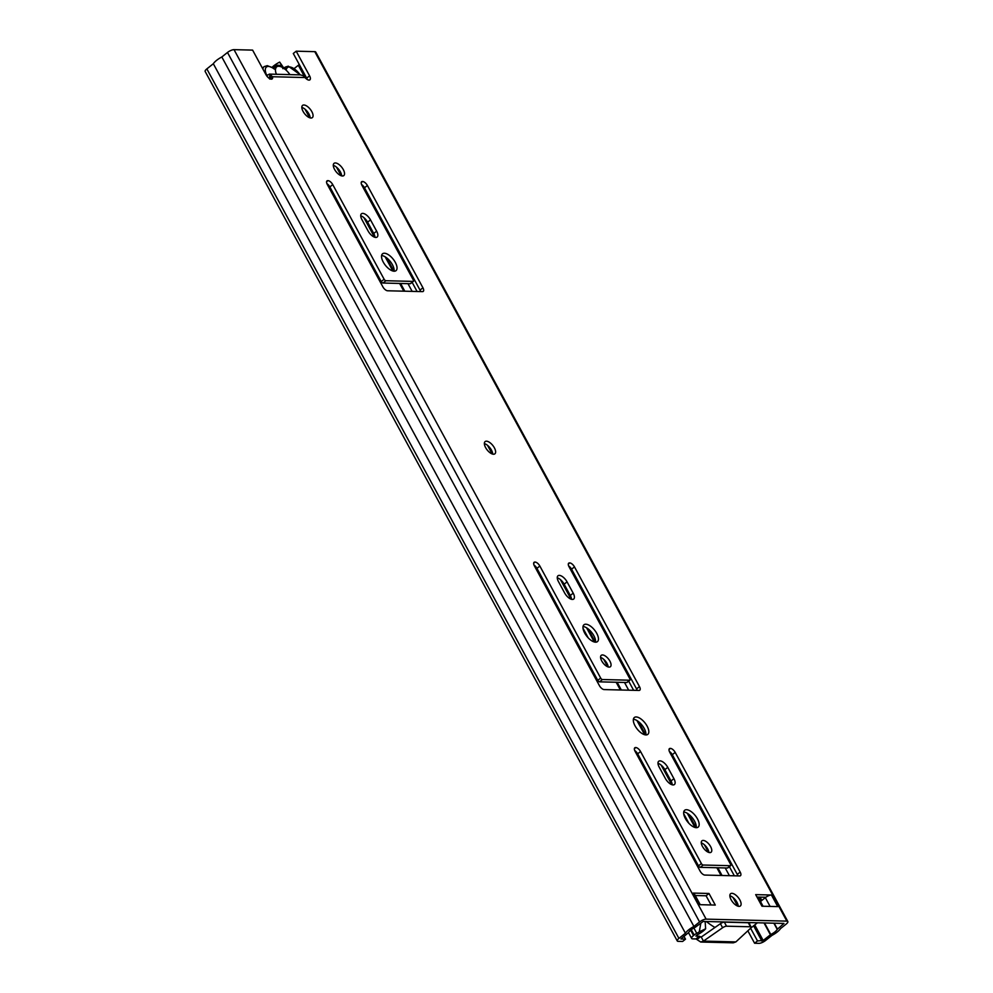 <?xml version="1.0" encoding="UTF-8"?>
<svg xmlns="http://www.w3.org/2000/svg" width="993" height="993" viewBox="0 0 993 993"><rect width="100%" height="100%" fill="white"/><g stroke="black" fill="none" stroke-linecap="round" stroke-linejoin="round"><path stroke-width="1.49" d="M301.822 107.418A7.832 3.6 -128.5 0 1 308.922 113.934A7.832 3.6 -128.5 0 1 310.176 117.919M303.076 111.402A7.832 3.6 -128.5 0 1 302.58 105.382A7.832 3.6 -128.5 0 1 311.827 111.626A7.832 3.6 -128.5 0 1 312.323 117.633A7.832 3.6 -128.5 0 1 303.076 111.402M333.288 165.384A7.832 3.6 -128.5 0 1 340.4 171.901A7.832 3.6 -128.5 0 1 341.654 175.885M334.542 169.369A7.832 3.6 -128.5 0 1 334.045 163.349A7.832 3.6 -128.5 0 1 343.305 169.592A7.832 3.6 -128.5 0 1 343.801 175.6A7.832 3.6 -128.5 0 1 334.542 169.369M484.361 443.623A7.832 3.6 -128.5 0 1 491.473 450.127A7.832 3.6 -128.5 0 1 492.727 454.124M485.614 447.607A7.832 3.6 -128.5 0 1 485.118 441.587A7.832 3.6 -128.5 0 1 494.377 447.818A7.832 3.6 -128.5 0 1 494.874 453.838A7.832 3.6 -128.5 0 1 485.614 447.607M633.385 719.28A10.786 4.953 -128.5 0 1 644.196 728.415A10.786 4.953 -128.5 0 1 645.847 734.932M635.036 725.796A10.786 4.953 -128.5 0 1 634.341 717.517A10.786 4.953 -128.5 0 1 647.101 726.094A10.786 4.953 -128.5 0 1 647.784 734.386A10.786 4.953 -128.5 0 1 635.036 725.796M381.597 255.549A10.786 4.953 -128.5 0 1 392.409 264.684A10.786 4.953 -128.5 0 1 394.06 271.201M383.248 262.078A10.786 4.953 -128.5 0 1 382.566 253.786A10.786 4.953 -128.5 0 1 395.313 262.375A10.786 4.953 -128.5 0 1 395.996 270.667A10.786 4.953 -128.5 0 1 383.248 262.078M583.028 626.533A10.786 4.953 -128.5 0 1 593.839 635.669A10.786 4.953 -128.5 0 1 595.49 642.186M584.678 633.05A10.786 4.953 -128.5 0 1 583.983 624.771A10.786 4.953 -128.5 0 1 596.743 633.36A10.786 4.953 -128.5 0 1 597.426 641.639A10.786 4.953 -128.5 0 1 584.678 633.05M729.929 895.773L729.855 895.773A7.832 3.6 -128.5 0 1 736.955 902.265A7.832 3.6 -128.5 0 1 738.209 906.249M731.109 899.745A7.832 3.6 -128.5 0 1 730.6 893.725A7.832 3.6 -128.5 0 1 739.859 899.956A7.832 3.6 -128.5 0 1 740.356 905.976A7.832 3.6 -128.5 0 1 731.109 899.745M683.743 812.026A10.786 4.953 -128.5 0 1 694.554 821.161A10.786 4.953 -128.5 0 1 696.205 827.678M685.393 818.542A10.786 4.953 -128.5 0 1 684.698 810.251A10.786 4.953 -128.5 0 1 697.446 818.84A10.786 4.953 -128.5 0 1 698.141 827.132A10.786 4.953 -128.5 0 1 685.393 818.542M600.566 657.416A7.311 3.364 -128.5 0 1 606.996 663.436A7.311 3.364 -128.5 0 1 608.163 666.948M601.733 660.928A7.311 3.364 -128.5 0 1 601.261 655.318A7.311 3.364 -128.5 0 1 609.901 661.127A7.311 3.364 -128.5 0 1 610.36 666.75A7.311 3.364 -128.5 0 1 601.733 660.928M701.281 842.908A7.311 3.364 -128.5 0 1 707.711 848.928A7.311 3.364 -128.5 0 1 708.865 852.441M702.436 846.421A7.311 3.364 -128.5 0 1 701.977 840.798A7.311 3.364 -128.5 0 1 710.616 846.619A7.311 3.364 -128.5 0 1 711.075 852.242A7.311 3.364 -128.5 0 1 702.436 846.421M307.259 79.49A5.226 2.396 -128.5 0 0 306.676 78.137L293.295 53.498L296.199 51.189L309.568 75.828A5.226 2.396 -128.5 0 1 309.903 79.837A5.226 2.396 -128.5 0 1 305.012 77.541L303.163 75.691L300.432 74.885M683.954 936.312L685.505 939.155L682.601 941.463L678.219 941.352A5.226 1.663 -28.5 0 1 677.263 940.954L205.166 71.471A5.226 1.663 -28.5 0 1 206.842 68.902L213.321 63.738A11.829 3.773 -28.5 0 1 221.824 56.973L227.484 52.468A5.226 1.663 -28.5 0 1 234.025 49.65L252.607 50.109L265.987 74.748A5.226 2.396 -128.5 0 0 272.156 78.906A5.226 2.396 -128.5 0 0 272.554 76.734L269.649 79.043M361.539 184.499A4.692 2.16 -128.5 0 1 364.481 187.789L420.027 290.105A4.692 2.16 -128.5 0 1 420.647 291.594M326.908 183.643A4.692 2.16 -128.5 0 1 329.85 186.932L381.225 281.565A1.738 0.794 51.5 0 0 382.988 283.03L410.233 283.713A1.738 0.794 51.5 0 0 410.519 283.626A1.738 0.794 51.5 0 0 410.68 283.353M360.72 215.829A7.659 3.513 -128.5 0 1 367.609 222.184L373.74 233.479A7.659 3.513 -128.5 0 1 374.969 237.315M557.272 577.827A7.659 3.513 -128.5 0 1 564.148 584.182L570.292 595.477A7.659 3.513 -128.5 0 1 571.509 599.313M568.629 565.911A4.692 2.16 -128.5 0 1 571.571 569.2L636.563 688.906A4.692 2.16 -128.5 0 1 637.183 690.396M533.998 565.054A4.692 2.16 -128.5 0 1 536.94 568.344L597.761 680.366A1.738 0.794 51.5 0 0 599.524 681.843L626.757 682.514A1.738 0.794 51.5 0 0 627.055 682.427A1.738 0.794 51.5 0 0 627.216 682.154M657.987 763.319A7.659 3.513 -128.5 0 1 664.863 769.662L671.007 780.97A7.659 3.513 -128.5 0 1 672.224 784.793M669.344 751.403A4.692 2.16 -128.5 0 1 672.286 754.692L737.278 874.399A4.692 2.16 -128.5 0 1 737.898 875.888M634.713 750.547A4.692 2.16 -128.5 0 1 637.655 753.836L698.476 865.859A1.738 0.794 51.5 0 0 700.239 867.336L727.472 868.006A1.738 0.794 51.5 0 0 727.77 867.919A1.738 0.794 51.5 0 0 727.919 867.646M756.989 897.039L765.851 897.262A4.866 1.552 -28.5 0 1 771.449 895.016L777.742 906.609L761.979 906.224L755.685 894.631L771.449 895.016M695.237 895.512L706.085 895.785L711.062 904.958M685.505 939.155L680.925 938.968L688.708 932.464A7.659 2.445 -28.5 0 1 695.15 927.338L703.218 921.442L783.974 923.44L777.221 929.361A7.659 2.445 -28.5 0 1 770.779 934.487L763.183 940.483L757.498 940.93L754.593 943.238L747.841 930.813M677.263 940.954A5.226 1.663 -28.5 0 1 678.927 938.397L685.418 933.221A11.829 3.773 -28.5 0 1 693.921 926.457L699.581 921.951A5.226 1.663 -28.5 0 1 706.122 919.133L786.866 921.132A5.226 1.663 -28.5 0 1 787.834 921.529A5.226 1.663 -28.5 0 1 786.158 924.098L780.51 928.604A11.829 3.773 -28.5 0 1 772.008 935.369L765.516 940.532A5.226 1.663 -28.5 0 1 758.975 943.35L754.593 943.238M296.199 51.189L314.781 51.648A5.226 1.663 -28.5 0 1 315.737 52.046L787.834 921.529M362.433 181.496L362.631 181.508A4.692 2.16 -128.5 0 1 367.385 185.48L422.931 287.784A4.692 2.16 -128.5 0 1 423.229 291.396A4.692 2.16 -128.5 0 1 422.435 291.632L387.605 290.775A4.692 2.16 -128.5 0 1 382.851 286.803L327.305 184.487A4.692 2.16 -128.5 0 1 327.007 180.875A4.692 2.16 -128.5 0 1 327.802 180.639L328 180.652A4.692 2.16 -128.5 0 1 332.754 184.624L384.13 279.256A1.738 0.794 51.5 0 0 385.892 280.721L413.125 281.404A1.738 0.794 51.5 0 0 413.423 281.317A1.738 0.794 51.5 0 0 413.311 279.976L361.936 185.343A4.692 2.16 -128.5 0 1 361.638 181.731A4.692 2.16 -128.5 0 1 362.433 181.496L361.229 182.464M370.513 219.875L376.645 231.17A7.659 3.513 -128.5 0 1 377.129 237.054A7.659 3.513 -128.5 0 1 368.08 230.959L361.949 219.664A7.659 3.513 -128.5 0 1 361.464 213.78A7.659 3.513 -128.5 0 1 370.513 219.875L367.609 222.184M567.053 581.861L573.197 593.169A7.659 3.513 -128.5 0 1 573.681 599.052A7.659 3.513 -128.5 0 1 564.632 592.958L558.488 581.65A7.659 3.513 -128.5 0 1 558.004 575.766A7.659 3.513 -128.5 0 1 567.053 581.861L564.148 584.182M574.475 566.891L639.467 686.597A4.692 2.16 -128.5 0 1 639.765 690.209A4.692 2.16 -128.5 0 1 638.971 690.445L604.141 689.576A4.692 2.16 -128.5 0 1 599.387 685.604L534.395 565.898A4.692 2.16 -128.5 0 1 534.097 562.299A4.692 2.16 -128.5 0 1 534.892 562.05L535.09 562.063A4.692 2.16 -128.5 0 1 539.844 566.035L600.666 678.058A1.738 0.794 51.5 0 0 602.428 679.535L629.661 680.205A1.738 0.794 51.5 0 0 629.959 680.118A1.738 0.794 51.5 0 0 629.847 678.778L569.026 566.755A4.692 2.16 -128.5 0 1 568.728 563.155A4.692 2.16 -128.5 0 1 569.535 562.907L569.721 562.919A4.692 2.16 -128.5 0 1 574.475 566.891L571.571 569.2M667.768 767.353L673.912 778.661A7.659 3.513 -128.5 0 1 674.396 784.544A7.659 3.513 -128.5 0 1 665.347 778.45L659.203 767.142A7.659 3.513 -128.5 0 1 658.719 761.259A7.659 3.513 -128.5 0 1 667.768 767.353L664.863 769.662M675.19 752.384L740.182 872.09A4.692 2.16 -128.5 0 1 740.48 875.689A4.692 2.16 -128.5 0 1 739.673 875.938L704.844 875.069A4.692 2.16 -128.5 0 1 700.102 871.097L635.11 751.391A4.692 2.16 -128.5 0 1 634.812 747.779A4.692 2.16 -128.5 0 1 635.607 747.543L635.805 747.555A4.692 2.16 -128.5 0 1 640.559 751.527L701.381 863.55A1.738 0.794 51.5 0 0 703.131 865.027L730.376 865.697A1.738 0.794 51.5 0 0 730.674 865.611A1.738 0.794 51.5 0 0 730.563 864.27L669.741 752.247A4.692 2.16 -128.5 0 1 669.443 748.635A4.692 2.16 -128.5 0 1 670.238 748.399L670.436 748.412A4.692 2.16 -128.5 0 1 675.19 752.384L672.286 754.692M715.283 905.07L699.519 904.673L693.226 893.079L708.99 893.477L715.283 905.07M765.851 897.262A4.866 1.552 -28.5 0 0 765.33 897.647L760.477 901.507M299.365 64.669A7.659 2.445 -28.5 0 1 298.682 65.004L294.213 68.505M750.596 928.244L757.498 940.93M213.321 63.738L685.418 933.221M221.824 56.973L693.921 926.457M708.99 893.477L706.085 895.785M693.226 893.079A4.866 1.552 -28.5 0 1 694.119 893.452L700.226 904.697M305.012 77.541L272.554 76.734L269.215 74.103L300.432 74.872M269.24 78.335L270.158 74.301L266.931 75.108M271.226 74.909L269.451 78.509M273.596 68.467L275.483 66.295A3.475 1.601 -128.5 0 1 276.017 67.586L275.483 69.212A3.475 1.601 -128.5 0 1 275.16 69.249A3.475 1.601 -128.5 0 1 273.634 68.604A11.829 5.437 51.5 0 0 268.458 66.432A11.829 5.437 51.5 0 0 267.8 77.181M276.414 74.289A12.338 5.673 -128.5 0 1 275.52 71.124A12.338 5.673 -128.5 0 1 275.483 69.212M276.017 67.586A12.338 5.673 -128.5 0 1 278.735 66.27A12.338 5.673 -128.5 0 1 282.98 67.76A3.475 1.601 -128.5 0 1 282.099 66.457L284.507 68.728M300.147 74.872A11.829 5.437 51.5 0 0 289.472 66.953A11.829 5.437 51.5 0 0 286.53 68.927A3.475 1.601 -128.5 0 1 285.674 69.51A3.475 1.601 -128.5 0 1 285.301 69.448A12.338 5.673 -128.5 0 1 289.931 74.624M275.483 66.295A13.567 6.231 -128.5 0 1 275.855 65.923A13.567 6.231 -128.5 0 1 282.099 66.457L282.906 68.703M285.301 69.448L282.98 67.76M583.003 628.271L588.228 637.891M584.691 656.286L583.45 656.249M683.718 813.764L688.943 823.383M685.393 841.779L684.165 841.741M706.718 921.802L705.278 921.504M750.832 927.983A6.963 2.222 151.5 0 0 751.763 927.288L757.423 922.782M722.544 922.547A46.981 21.585 -128.5 0 1 721.415 921.901M706.371 921.529A46.981 21.585 51.5 0 0 714.972 927.474M705.129 921.492L705.638 928.79L699.283 931.856L700.76 923.54M701.48 936.871L700.313 936.846A1.39 0.645 51.5 0 0 699.32 936.25L695.919 936.089L697.198 934.885A12.611 4.022 151.5 0 0 705.638 928.79M699.32 936.25L695.932 938.944L692.717 938.869A5.921 1.887 -28.5 0 1 691.637 938.422A5.921 1.887 -28.5 0 1 693.524 935.518L694.144 935.021A5.573 1.775 -28.5 0 1 696.763 933.346A7.745 2.47 151.5 0 0 699.283 931.856M749.678 924.359L749.603 922.596M695.932 938.944A1.39 0.645 -128.5 0 1 696.925 939.539L700.735 942.034L703.441 941.103L722.606 927.747A3.475 1.105 -28.5 0 1 726.541 926.196L750.497 926.779A3.475 1.105 -28.5 0 1 751.142 927.052A3.475 1.105 -28.5 0 1 750.41 928.43L735.875 941.91L733.268 942.829L700.735 942.034M700.313 936.846L701.244 937.044L700.313 936.846L696.925 939.539M272.107 67.263A12.611 4.022 -28.5 0 1 279.678 62.087L283.874 68.169M722.606 927.747L720.409 923.689L701.244 937.044L703.441 941.103L735.875 941.91M720.409 923.689A3.475 1.105 -28.5 0 1 724.331 922.137L748.3 922.733A3.475 1.105 -28.5 0 1 748.933 922.994L751.142 927.052M279.678 62.087L282.024 66.419M306.676 78.137L309.568 75.828M234.025 49.65L706.122 919.133M314.781 51.648L786.866 921.132M765.33 897.647L770.096 906.423M753.613 925.824L761.867 941.041M754.742 924.93L763.183 940.483M298.682 65.004L306.08 78.621M764.523 922.969L770.779 934.487M298.31 65.24L304.888 77.355M764.014 922.956L770.407 934.723M759.707 897.113L761.606 900.614M773.87 923.192L777.221 929.361M760.055 897.113L761.854 900.428M774.217 923.205L777.432 929.125M206.842 68.902L678.927 938.397M227.484 52.468L699.581 921.951M740.182 872.09L737.278 874.399M670.436 748.412L668.997 749.554M670.238 748.399L669.034 749.367M730.376 865.697L727.472 868.006M703.131 865.027L700.239 867.336M701.381 863.55L698.476 865.859M640.559 751.527L637.655 753.836M635.805 747.555L634.366 748.697M635.607 747.543L634.39 748.511M673.912 778.661L671.007 780.97M639.467 686.597L636.563 688.906M569.721 562.919L568.294 564.061M569.535 562.907L568.319 563.875M629.661 680.205L626.757 682.514M602.428 679.535L599.524 681.843M600.666 678.058L597.761 680.366M539.844 566.035L536.94 568.344M535.09 562.063L533.651 563.205M534.892 562.05L533.688 563.019M573.197 593.169L570.292 595.477M376.645 231.17L373.74 233.479M362.631 181.508L361.191 182.65M367.385 185.48L364.481 187.789M413.125 281.404L410.233 283.713M385.892 280.721L382.988 283.03M384.13 279.256L381.225 281.565M332.754 184.624L329.85 186.932M328 180.652L326.56 181.793M327.802 180.639L326.585 181.607M422.931 287.784L420.027 290.105M286.53 68.927A1.738 1.477 -161.8 0 0 284.271 68.616M284.159 68.554A13.567 6.231 -128.5 0 1 285.152 67.152L283.762 68.269M262.897 69.051A13.567 6.231 -128.5 0 1 264.138 66.63L267.291 65.65L273.447 68.157A1.738 0.794 126 0 1 273.634 68.604M304.988 109.156L309.655 117.757M336.466 167.122L341.12 175.724M363.872 217.616L374.485 237.153M385.16 256.827L392.856 271.002M399.62 283.452L403.816 291.172M487.526 445.361L492.193 453.95M560.424 579.614L571.037 599.151M586.59 627.799L594.286 641.975M603.682 659.302L607.766 666.812M616.156 682.253L620.352 689.986M636.947 720.546L644.643 734.721M661.139 765.106L671.74 784.644M687.305 813.292L695.001 827.467M704.397 844.782L708.481 852.304M716.859 867.745L721.055 875.478M307.11 111.266L309.99 116.578M338.576 169.232L341.468 174.545M366.082 219.9L374.696 235.751M386.724 257.907L393.936 271.201M400.601 283.477L404.796 291.197M489.648 447.471L492.528 452.783M562.634 581.886L571.248 597.749M588.154 628.892L595.366 642.173M606.226 662.182L607.592 664.689M617.137 682.278L621.333 690.011M638.511 721.638L645.723 734.919M663.349 767.378L671.963 783.241M688.869 814.372L696.081 827.665M706.942 847.674L708.307 850.182M717.852 867.77L722.048 875.503M735.13 899.596L738.022 904.908M733.02 897.498L737.687 906.088M412.132 282.347L417.097 291.508M628.668 681.148L633.633 690.309M729.371 866.641L734.348 875.801M407.962 283.65L412.157 291.383M624.498 682.464L628.693 690.185M725.213 867.944L729.408 875.677M757.374 897.051L762.351 906.237M693.871 927.996L696.763 933.346M691.252 929.709L694.144 935.021M534.942 565.799L584.058 656.274M635.657 751.291L684.773 841.766M690.644 930.205L693.524 935.518M750.497 926.779L748.3 922.733M726.541 926.196L724.331 922.137M730.674 865.611L727.77 867.919M629.959 680.118L627.055 682.427M413.423 281.317L410.519 283.626M300.395 74.872L288.305 66.171L285.152 67.152M262.351 68.058L264.138 66.63M275.855 65.923L273.236 68.008M758.069 897.064L763.058 906.249M688.521 932.675L691.637 938.422"/></g></svg>
